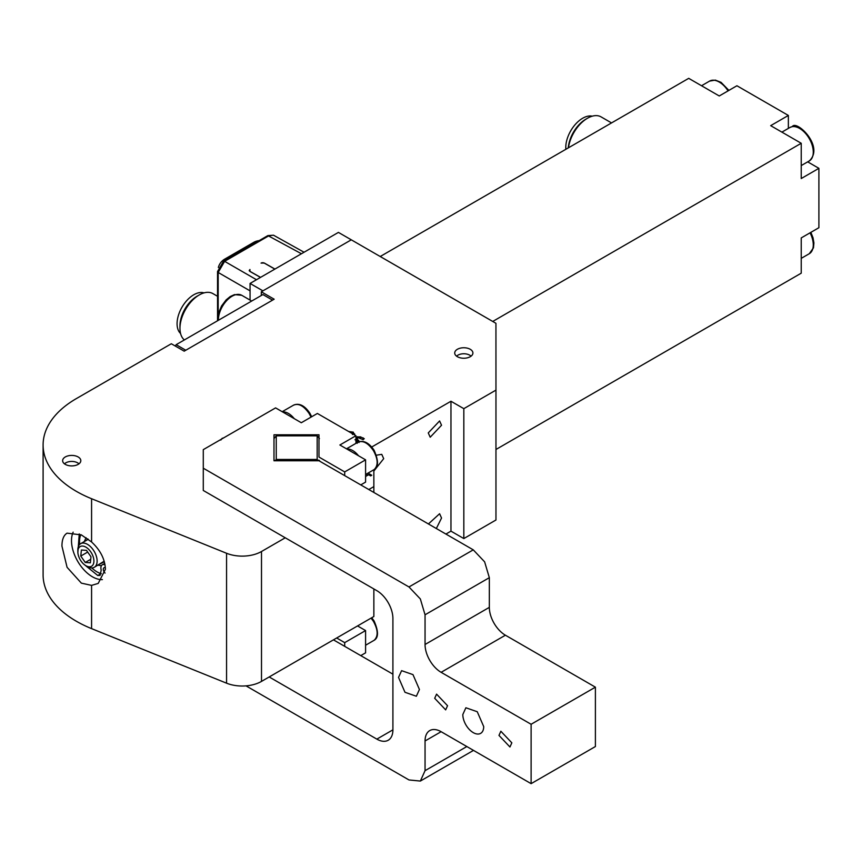 <?xml version="1.0" encoding="UTF-8"?>
<svg xmlns="http://www.w3.org/2000/svg" width="862" height="862" viewBox="0 0 862 862"><rect width="100%" height="100%" fill="white"/><g stroke="black" fill="none" stroke-linecap="round" stroke-linejoin="round"><path stroke-width="1.29" d="M495.962 390.109L495.962 520.001L463.831 538.567L463.831 408.663L495.962 390.109L495.941 323.304L351.287 239.819L262.91 290.86L250.055 283.436L250.055 300.095M285.247 537.791L261.498 551.508A27.272 15.742 0 0 1 244.592 556.065A27.272 15.742 0 0 1 226.566 553.275L91.577 498.721A113.633 65.609 0 0 1 43.531 450.707A113.633 65.609 0 0 1 43.1 444.975A113.633 65.609 0 0 1 76.373 398.589L171.322 343.755L184.188 351.168L274.159 299.2L261.305 291.787L351.287 239.819L338.421 232.395L250.055 283.436M373.849 469.736L373.86 486.61L368.796 489.53M463.831 408.663L450.966 401.25L371.716 447.012M355.952 436.991L360.467 436.851L364.292 438.715L362.837 439.545L358.366 437.745L355.952 438.23M355.952 439.006L358.754 440.428L359.001 442.529M348.625 431.496L353.28 432.153L354.422 434.847M354.702 433.952L354.562 434.567M365.585 474.8L366.878 473.766M368.031 473.098L371.77 475.264L370.628 475.921L368.58 474.746L365.585 476.47M65.296 464.381A9.094 5.247 0 0 0 75.199 465.512A9.094 5.247 0 0 0 80.812 460.664A9.094 5.247 0 0 0 78.151 456.957A9.094 5.247 0 0 0 68.249 455.815A9.094 5.247 0 0 0 62.635 460.664A9.094 5.247 0 0 0 65.296 464.381M457.388 356.706A9.094 5.247 0 0 0 467.29 357.849A9.094 5.247 0 0 0 472.904 353A9.094 5.247 0 0 0 470.232 349.282A9.094 5.247 0 0 0 460.33 348.151A9.094 5.247 0 0 0 454.716 353A9.094 5.247 0 0 0 457.388 356.706M220.834 440.062L222.04 438.413L223.797 437.799M261.305 295.494L261.305 291.787M226.566 553.275L226.566 683.178L91.577 628.624A113.633 65.609 180 0 1 43.531 580.6A113.633 65.609 180 0 1 43.1 574.868L43.1 444.975M91.577 585.373L81.362 583.143L67.074 567.315L61.945 546.109C61.967 539.569 63.68 535.248 67.074 533.158L81.362 534.903L91.577 541.972C100.391 550.161 105.002 559.255 105.412 569.265L98.214 583.412L91.577 585.373L91.577 628.624M226.566 683.178A27.272 15.742 0 0 0 244.592 685.958A27.272 15.742 0 0 0 261.498 681.4L261.498 551.508M373.86 588.951L373.86 616.513L261.498 681.4M373.86 492.45L373.86 486.61M463.831 538.567L450.966 531.143L450.966 401.25M450.966 531.143L445.923 534.063M428.414 523.956L439.598 513.73L441.538 518.03L436.334 528.525M373.849 471.061L383.698 458.659L381.758 454.349L376.478 455.179M428.263 432.918L430.203 437.217L441.538 425.246L439.598 420.947L428.263 432.918M358.754 440.428L358.754 442.281L356.372 440.967L356.372 439.114M363.171 439.739L363.171 437.885M354.217 434.728L352.795 433.758M367.137 475.587L367.137 473.906M367.137 474.434L368.128 475.016M73.151 532.156A29.545 17.057 -120 0 0 71.503 540.593A29.545 17.057 -120 0 0 92.396 576.775A29.545 17.057 -120 0 0 102.406 579.598M64.499 463.853A8.318 4.806 180 0 1 65.835 462.84A8.318 4.806 180 0 1 78.948 463.853M456.58 356.178A8.318 4.806 180 0 1 457.927 355.166A8.318 4.806 180 0 1 471.04 356.178M83.549 563.953L97.772 575.504L100.1 575.363L101.199 570.094A6.821 3.933 60 0 1 102.298 564.826A6.821 3.933 60 0 1 105.013 564.826M79.25 533.912L77.871 552.628M105.078 573.058A3.405 1.972 60 0 1 104 567.778A3.405 1.972 60 0 1 105.358 567.778M357.213 443.133L356.868 440.719L354.961 439.717M357.008 442.066L356.017 443.294M352.773 433.672L352.504 434.545L352.03 432.875L350.263 432.444M101.307 573.736A6.821 3.933 60 0 1 100.983 573.65A24.772 14.309 60 0 1 91.803 567.939M79.703 544.418A24.772 14.309 60 0 1 80.845 534.634M86.081 537.716L84.271 541.595M97.902 565.213L101.425 565.698M77.839 551.777L77.839 549.924A13.641 7.877 60 0 1 80.662 543.685A13.641 7.877 60 0 1 83.614 543.06A13.641 7.877 60 0 1 95.445 553.803A13.641 7.877 60 0 1 94.303 567.293A13.641 7.877 60 0 1 91.35 567.918A13.641 7.877 60 0 1 87.482 566.625L85.877 565.698A11.368 6.562 60 0 1 77.839 551.777A11.368 6.562 60 0 1 82.644 546.055A11.368 6.562 60 0 1 93.236 556.938A11.368 6.562 60 0 1 89.098 566.776A11.368 6.562 60 0 1 85.877 565.698M90.973 556.777L90.359 562.811L85.263 562.455L80.78 556.055L81.394 550.021L86.491 550.376L90.973 556.777M85.263 562.455L90.715 559.298M80.78 556.055L87.676 552.068M317.087 460.771L317.604 460.071L319.446 460.405L319.446 461.041M425.052 614.789L489.336 577.68L489.336 607.365L425.052 644.485L425.052 614.789L420.344 598.95L408.976 586.957L203.281 468.195L203.281 449.641L275.592 407.888L301.312 422.736L317.378 413.458L355.952 435.719L339.876 444.997L365.585 459.845L344.703 471.913L318.983 457.065L318.983 434.793L273.987 434.793L273.987 460.771L275.829 460.071L276.336 460.771M276.26 435.849L317.173 435.849L317.173 459.468L276.26 459.468L276.26 435.849L273.987 438.607M319.446 438.607L317.173 435.849M276.26 459.468L275.829 460.071M317.173 459.468L317.604 460.071M492.73 321.451L801.229 143.275L770.682 125.658L788.364 115.443L736.924 85.758L719.253 95.973L688.716 78.345L380.217 256.51L492.73 321.451M495.962 449.479L801.229 273.179L801.229 237.923L818.9 227.708L818.9 168.327L801.229 178.542L801.229 143.275M788.364 115.443L788.364 128.395M807.683 161.851L818.9 168.327M613.69 121.671A40.913 23.619 120 0 0 612.677 122.253M568.457 147.801A27.272 15.742 -60 0 1 587.475 118.245A27.272 15.742 -60 0 1 601.105 116.898L611.535 122.921M587.475 118.245L585.869 119.171A24.998 14.428 120 0 0 568.263 147.908M565.849 149.298A23.867 13.77 -60 0 1 565.774 147.477A23.867 13.77 -60 0 1 574.835 124.979A23.867 13.77 -60 0 1 592.28 116.176M204.003 292.886A23.64 13.641 120 0 0 181.968 307.238A23.64 13.641 120 0 0 180.567 333.497M217.536 296.28L212.882 293.597A27.272 15.742 120 0 0 199.251 294.944L196.999 296.248A24.093 13.911 120 0 0 179.964 325.761L179.964 328.357A27.272 15.742 120 0 0 184.339 339.94M199.251 294.944L199.251 294.944A27.272 15.742 120 0 0 179.964 328.357M217.536 320.772L217.536 271.552L223.495 261.229A2.274 1.315 60 0 1 224.616 261.337L218.183 272.467L250.055 290.86M260.486 277.413L249.883 271.401L249.226 270.485L249.969 269.515M274.859 269.106L264.268 263.093A2.274 1.304 -0.4 0 0 261.132 263.072L261.057 263.115M261.132 263.072L264.343 263.05L274.946 269.063M249.969 271.444L249.894 269.569L249.301 270.83M249.969 271.358L260.561 277.37M256.477 279.719L224.616 261.337L269.009 235.692L273.513 235.207L304.07 252.243M176.15 344.681L262.91 294.567L272.554 300.138L185.793 350.241L176.15 344.681L175.342 346.071M462.819 714.533A14.773 8.534 -120 0 0 469.262 729.403A14.773 8.534 -120 0 0 480.651 733.357A14.773 8.534 -120 0 0 483.711 726.591L477.257 711.732L465.879 707.767L462.819 714.533M489.336 577.68L484.627 561.841L473.26 549.848L318.983 460.771L273.987 460.771M466.838 746.546L425.052 770.671L425.052 740.975L441.118 731.698L531.111 783.655L531.111 724.274L441.118 672.317L505.401 635.208A22.724 13.124 60 0 1 494.045 623.204A22.724 13.124 60 0 1 489.336 607.365M505.401 635.208L595.394 687.165L531.111 724.274M531.111 783.655L595.394 746.546L595.394 687.165M333.454 639.852L392.91 674.17M425.052 770.671L420.344 781.069L408.976 779.948L246.026 685.861M441.118 731.698A22.724 13.124 -120 0 0 429.761 730.577A22.724 13.124 -120 0 0 425.052 740.975M425.052 644.485A22.724 13.124 -120 0 0 429.761 660.324A22.724 13.124 -120 0 0 441.118 672.317M392.91 729.845L376.845 739.122A22.724 13.124 -120 0 0 388.202 740.253A22.724 13.124 -120 0 0 392.91 729.845L392.91 618.507A22.724 13.124 -120 0 0 388.202 602.667A22.724 13.124 -120 0 0 376.845 590.675L203.281 490.467L203.281 468.195M376.845 739.122L269.181 676.961M398.535 677.424L401.595 670.658L412.973 674.612L419.428 689.481L416.368 696.248L404.978 692.283L398.535 677.424M498.979 735.415L500.854 731.245L511.834 742.828L509.948 746.998L498.979 735.415M434.696 698.295L436.571 694.136L447.55 705.719L445.665 709.879L434.696 698.295M473.497 750.393L420.344 781.069L473.497 750.393M357.547 625.931L365.585 630.564L365.585 652.836L360.769 655.616M336.665 637.988L344.703 642.632L344.703 646.338M365.585 630.564L344.703 642.632M365.585 459.845L365.585 482.117L360.769 484.897M344.703 471.913L344.703 475.619M333.896 469.381L329.78 467.01M355.952 435.719L355.952 443.337M358.527 626.491A15.904 9.18 -120 0 0 357.902 625.726M294.244 418.652A15.904 9.18 -120 0 0 282.661 411.971M358.527 455.772A15.904 9.18 -120 0 0 346.944 449.08M91.577 498.721L91.577 541.972M357.752 441.549L357.752 439.695M357.568 438.586L357.568 436.722M360.467 438.715L360.467 436.851M353.28 434.006L353.28 432.153M97.772 575.504L100.983 573.65M100.251 563.867L104.334 561.765M87.741 538.89L86.609 540.248M810.873 232.341L813.017 237.75L813.911 242.965L813.469 247.847L809.278 253.719A19.32 11.152 -120 0 0 810.894 234.593A19.32 11.152 -120 0 0 810.043 232.826M789.948 127.479L792.329 126.574C796.326 119.549 824.794 146.454 809.278 160.935A19.32 11.152 -120 0 0 810.894 141.81A19.32 11.152 -120 0 0 791.898 126.736A19.32 11.152 -120 0 0 789.948 127.479L781.899 132.123M728.067 90.876A19.32 11.152 -120 0 0 711.538 80.349A19.32 11.152 -120 0 0 709.588 81.093L701.539 85.747M218.183 314.695L218.183 272.467A2.274 1.315 -0 0 1 217.536 271.552M301.441 253.751L267.888 235.585L273.513 235.207M228.161 258.525L224.745 259.106A13.641 13.641 0 0 0 218.355 267.5M224.745 259.106L253.665 242.394A13.641 7.877 60 0 1 257.081 241.823M217.806 320.621L218.592 312.992L221.577 305.945L226.135 299.901L230.219 296.55L234.486 294.599L241.716 295.278A19.32 11.152 120 0 0 232.061 296.237A19.32 11.152 120 0 0 218.398 319.899A19.32 11.152 120 0 0 218.398 320.276M408.976 586.957L473.26 549.848M371.727 617.742L374.097 620.974C378.677 631.469 378.601 637.966 373.871 640.444A15.904 9.18 -120 0 0 374.291 640.175C378.353 636.124 378.062 629.842 373.418 621.33L371.08 618.119M282.186 411.691L293.252 405.334C298.306 402.888 303.596 405.603 309.135 413.491L311.031 417.122M357.956 442.174C363.559 439.976 368.936 442.68 374.097 450.255C378.677 460.75 378.601 467.236 373.871 469.725A15.904 9.18 -120 0 0 374.291 469.456C378.353 465.405 378.062 459.123 373.418 450.6C367.88 442.723 362.59 439.997 357.525 442.443L346.47 448.811M357.234 441.463L357.234 443.316M102.298 564.826L104.744 563.414M104.173 561.205L94.303 567.293M80.662 543.685L88.269 539.289M809.278 253.719L801.229 258.363M809.278 160.935L801.229 165.579M709.588 81.093L715.341 80.101L721.074 82.353L728.896 90.391M223.495 261.229L267.888 235.585M259.139 240.638A13.641 13.641 0 0 0 253.665 242.394M241.716 295.278L251.693 301.043M373.871 640.444L365.585 645.229M293.673 405.065C299.276 402.866 304.652 405.56 309.824 413.146L311.688 416.745M373.871 469.725L365.585 474.509"/></g></svg>
